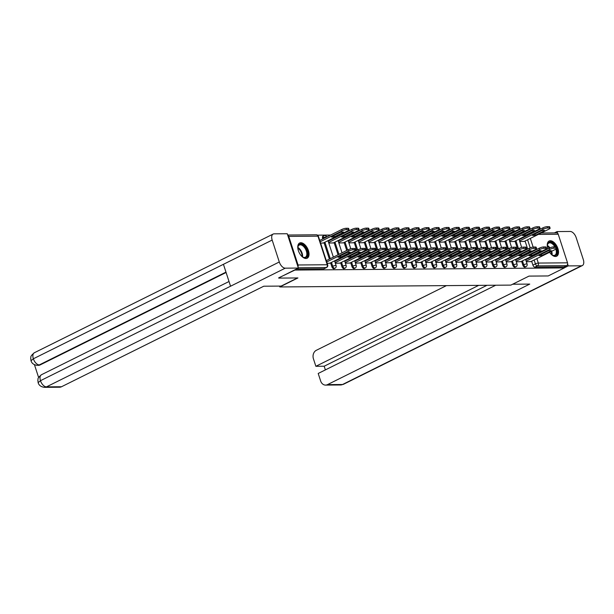 <?xml version="1.0" encoding="UTF-8"?>
<svg xmlns="http://www.w3.org/2000/svg" width="614" height="614" viewBox="0 0 614 614"><rect width="100%" height="100%" fill="white"/><g stroke="black" fill="none" stroke-linecap="round" stroke-linejoin="round"><path stroke-width="0.92" d="M521.578 261.311L522.844 265.21A2.172 1.197 63.6 0 0 524.793 267.22A2.172 1.197 63.6 0 0 525.1 267.144L525.998 266.699A2.172 1.197 -116.4 0 1 525.684 266.775A2.172 1.197 -116.4 0 1 523.742 264.764L522.476 260.866M511.531 261.387L512.797 265.286A2.172 1.197 63.6 0 0 514.739 267.297A2.172 1.197 63.6 0 0 515.054 267.228L515.944 266.783A2.172 1.197 -116.4 0 1 515.637 266.852A2.172 1.197 -116.4 0 1 513.688 264.841L512.421 260.942M501.477 261.464L502.743 265.371A2.172 1.197 63.6 0 0 504.685 267.374A2.172 1.197 63.6 0 0 505 267.305L505.89 266.86A2.172 1.197 -116.4 0 1 505.583 266.936A2.172 1.197 -116.4 0 1 503.634 264.926L502.367 261.027M491.423 261.549L492.689 265.448A2.172 1.197 63.6 0 0 494.638 267.458A2.172 1.197 63.6 0 0 494.945 267.389L495.843 266.944A2.172 1.197 -116.4 0 1 495.529 267.013A2.172 1.197 -116.4 0 1 493.587 265.002L492.321 261.103M481.368 261.625L482.642 265.532A2.172 1.197 63.6 0 0 484.584 267.535A2.172 1.197 63.6 0 0 484.899 267.466L485.789 267.021A2.172 1.197 -116.4 0 1 485.474 267.098A2.172 1.197 -116.4 0 1 483.533 265.087L482.266 261.188M471.322 261.71L472.588 265.609A2.172 1.197 63.6 0 0 474.53 267.62A2.172 1.197 63.6 0 0 474.845 267.55L475.735 267.105A2.172 1.197 -116.4 0 1 475.428 267.174A2.172 1.197 -116.4 0 1 473.478 265.164L472.212 261.265M461.267 261.787L462.534 265.693A2.172 1.197 63.6 0 0 464.483 267.696A2.172 1.197 63.6 0 0 464.79 267.627L465.688 267.182A2.172 1.197 -116.4 0 1 465.374 267.251A2.172 1.197 -116.4 0 1 463.432 265.248L462.158 261.341M451.213 261.871L452.48 265.77A2.172 1.197 63.6 0 0 454.429 267.781A2.172 1.197 63.6 0 0 454.736 267.704L455.634 267.267A2.172 1.197 -116.4 0 1 455.319 267.336A2.172 1.197 -116.4 0 1 453.378 265.325L452.111 261.426M441.167 261.948L442.433 265.854A2.172 1.197 63.6 0 0 444.375 267.857A2.172 1.197 63.6 0 0 444.689 267.788L445.58 267.343A2.172 1.197 -116.4 0 1 445.273 267.412A2.172 1.197 -116.4 0 1 443.323 265.409L442.057 261.503M431.112 262.032L432.379 265.931A2.172 1.197 63.6 0 0 434.321 267.942A2.172 1.197 63.6 0 0 434.635 267.865L435.533 267.428A2.172 1.197 -116.4 0 1 435.219 267.497A2.172 1.197 -116.4 0 1 433.269 265.486L432.003 261.587M421.058 262.109L422.325 266.008A2.172 1.197 63.6 0 0 424.274 268.019A2.172 1.197 63.6 0 0 424.581 267.95L425.479 267.504A2.172 1.197 -116.4 0 1 425.164 267.574A2.172 1.197 -116.4 0 1 423.223 265.57L421.956 261.664M411.004 262.193L412.278 266.092A2.172 1.197 63.6 0 0 414.22 268.103A2.172 1.197 63.6 0 0 414.534 268.026L415.425 267.581A2.172 1.197 -116.4 0 1 415.11 267.658A2.172 1.197 -116.4 0 1 413.168 265.647L411.902 261.748M400.957 262.27L402.224 266.169A2.172 1.197 63.6 0 0 404.166 268.18A2.172 1.197 63.6 0 0 404.48 268.111L405.37 267.666A2.172 1.197 -116.4 0 1 405.063 267.735A2.172 1.197 -116.4 0 1 403.114 265.732L401.848 261.825M390.903 262.355L392.169 266.253A2.172 1.197 63.6 0 0 394.119 268.264A2.172 1.197 63.6 0 0 394.426 268.188L395.324 267.742A2.172 1.197 -116.4 0 1 395.009 267.819A2.172 1.197 -116.4 0 1 393.067 265.808L391.801 261.909M380.849 262.431L382.123 266.33A2.172 1.197 63.6 0 0 384.065 268.341A2.172 1.197 63.6 0 0 384.379 268.272L385.27 267.827A2.172 1.197 -116.4 0 1 384.955 267.896A2.172 1.197 -116.4 0 1 383.013 265.885L381.747 261.986M370.802 262.516L372.069 266.415A2.172 1.197 63.6 0 0 374.01 268.425A2.172 1.197 63.6 0 0 374.325 268.349L375.215 267.904A2.172 1.197 -116.4 0 1 374.908 267.98A2.172 1.197 -116.4 0 1 372.959 265.969L371.693 262.071M360.748 262.592L362.014 266.491A2.172 1.197 63.6 0 0 363.956 268.502A2.172 1.197 63.6 0 0 364.271 268.433L365.169 267.988A2.172 1.197 -116.4 0 1 364.854 268.057A2.172 1.197 -116.4 0 1 362.912 266.046L361.638 262.147M350.694 262.677L351.96 266.576A2.172 1.197 63.6 0 0 353.91 268.587A2.172 1.197 63.6 0 0 354.217 268.51L355.115 268.065A2.172 1.197 -116.4 0 1 354.8 268.141A2.172 1.197 -116.4 0 1 352.858 266.131L351.592 262.232M340.647 262.754L341.914 266.653A2.172 1.197 63.6 0 0 343.855 268.663A2.172 1.197 63.6 0 0 344.17 268.594L345.06 268.149A2.172 1.197 -116.4 0 1 344.753 268.218A2.172 1.197 -116.4 0 1 342.804 266.207L341.537 262.308M330.593 262.838L331.859 266.737A2.172 1.197 63.6 0 0 333.801 268.748A2.172 1.197 63.6 0 0 334.116 268.671L335.006 268.226A2.172 1.197 -116.4 0 1 334.699 268.303A2.172 1.197 -116.4 0 1 332.75 266.292L331.483 262.393M300.837 242.737A8.481 4.682 63.6 0 0 299.617 243.014A8.481 4.682 63.6 0 0 298.749 251.679A8.481 4.682 63.6 0 0 305.956 258.486A8.481 4.682 63.6 0 0 307.169 258.21A8.481 4.682 63.6 0 0 308.044 249.537A8.481 4.682 63.6 0 0 300.837 242.737M549.614 252.285A8.481 4.682 63.6 0 0 555.447 256.491A8.481 4.682 63.6 0 0 556.668 256.215A8.481 4.682 63.6 0 0 557.535 247.542A8.481 4.682 63.6 0 0 550.328 240.742A8.481 4.682 63.6 0 0 549.116 241.018A8.481 4.682 63.6 0 0 547.911 248.808M521.562 233.527L520.365 233.543M511.508 233.612L510.311 233.619M501.454 233.688L500.256 233.704M491.407 233.773L490.202 233.781M481.353 233.85L480.156 233.857M471.299 233.934L470.101 233.942M461.252 234.011L460.047 234.018M451.198 234.095L450.001 234.103M441.144 234.172L439.946 234.18M431.097 234.256L429.892 234.264M421.043 234.333L419.846 234.341M410.989 234.418L409.791 234.425M400.934 234.494L399.737 234.502M390.888 234.571L389.683 234.586M380.833 234.655L379.636 234.663M370.779 234.732L369.582 234.748M360.733 234.817L359.528 234.824M350.678 234.893L349.481 234.909M340.624 234.978L339.427 234.985M330.57 235.055L317.53 235.162M541.218 233.005L556.591 232.883A2.172 1.75 89.5 0 1 558.233 234.249L567.52 262.823A2.172 1.75 89.5 0 1 566.553 265.655L564.036 266.906L534.848 267.136A2.172 1.197 -116.4 0 1 532.898 265.125L531.632 261.226M530.419 257.496L530.258 256.997M529.045 253.267L528.884 252.761M527.672 249.031L525.07 241.033M523.857 237.303L523.696 236.797M278.725 278.104L297.928 277.95L279.815 286.953L510.879 285.103L528.992 276.1L548.195 275.947L564.358 267.911L294.889 270.068L278.649 277.873M564.036 266.906L564.358 267.911M297.974 266.806A2.172 1.75 -90.5 0 0 298.051 264.979L288.764 236.405A2.172 1.75 -90.5 0 0 287.69 235.147M327.178 263.329L329.871 263.191M320.615 243.136L323.309 242.998M335.351 263.268L339.918 263.114M328.789 243.067L333.356 242.921M345.398 263.183L349.972 263.03M338.836 242.99L343.41 242.837M355.452 263.107L360.027 262.953M348.89 242.906L353.464 242.76M365.507 263.022L370.073 262.869M358.944 242.829L363.511 242.676M375.553 262.945L380.127 262.792M368.991 242.745L373.565 242.599M385.607 262.861L390.182 262.708M379.045 242.668L383.62 242.515M395.662 262.784L400.236 262.631M389.099 242.584L393.674 242.438M405.716 262.7L410.282 262.554M399.154 242.507L403.72 242.353M415.762 262.623L420.337 262.47M409.2 242.423L413.775 242.277M425.817 262.539L430.391 262.393M419.255 242.346L423.829 242.192M435.871 262.462L440.438 262.308M429.309 242.269L433.875 242.116M445.917 262.378L450.492 262.232M439.355 242.185L443.93 242.031M455.972 262.301L460.546 262.147M449.41 242.108L453.984 241.954M466.026 262.216L470.6 262.071M459.464 242.023L464.038 241.87M476.08 262.14L480.647 261.986M469.518 241.947L474.085 241.793M486.127 262.055L490.701 261.909M479.565 241.862L484.139 241.709M496.181 261.978L500.755 261.825M489.619 241.786L494.193 241.632M506.235 261.902L510.802 261.748M499.673 241.701L504.24 241.548M516.282 261.817L520.856 261.664M509.72 241.624L514.294 241.471M520.365 257.581L520.204 257.074M518.991 253.344L518.83 252.845M517.617 249.115L515.016 241.11M513.803 237.388L513.642 236.881M510.318 257.657L510.15 257.159M508.945 253.428L508.776 252.922M507.563 249.192L504.969 241.195M503.756 237.464L503.587 236.958M500.264 257.742L500.103 257.235M498.89 253.505L498.721 253.006M497.517 249.276L494.915 241.271M493.702 237.541L493.541 237.042M490.21 257.819L490.049 257.312M488.836 253.59L488.675 253.083M487.462 249.353L484.86 241.356M483.648 237.626L483.487 237.119M480.163 257.903L479.994 257.396M478.782 253.666L478.621 253.16M477.408 249.438L474.806 241.432M473.601 237.702L473.432 237.204M470.109 257.98L469.948 257.473M468.735 253.751L468.566 253.244M467.361 249.514L464.76 241.517M463.547 237.787L463.386 237.28M460.055 258.064L459.894 257.558M458.681 253.828L458.52 253.321M457.307 249.599L454.705 241.594M453.493 237.864L453.332 237.365M450.008 258.141L449.839 257.634M448.627 253.912L448.466 253.405M447.253 249.675L444.651 241.67M443.446 237.948L443.277 237.441M439.954 258.225L439.785 257.719M438.58 253.989L438.411 253.482M437.199 249.76L434.605 241.755M433.392 238.025L433.223 237.526M429.9 258.302L429.739 257.796M428.526 254.073L428.365 253.567M427.152 249.837L424.55 241.832M423.338 238.109L423.176 237.603M419.846 258.387L419.684 257.88M418.472 254.15L418.311 253.643M417.098 249.921L414.496 241.916M413.283 238.186L413.122 237.679M409.799 258.463L409.63 257.957M408.425 254.234L408.256 253.728M407.044 249.998L404.449 241.993M403.237 238.27L403.068 237.764M399.745 258.548L399.584 258.041M398.371 254.311L398.202 253.805M396.997 250.082L394.395 242.077M393.183 238.347L393.021 237.841M389.69 258.624L389.529 258.118M388.317 254.396L388.155 253.889M386.943 250.159L384.341 242.154M383.128 238.432L382.967 237.925M379.644 258.701L379.475 258.202M378.262 254.472L378.101 253.966M376.889 250.243L374.287 242.238M373.082 238.508L372.913 238.002M369.59 258.786L369.421 258.279M368.216 254.557L368.047 254.05M366.842 250.32L364.24 242.315M363.027 238.593L362.866 238.086M359.535 258.862L359.374 258.364M358.162 254.633L358 254.127M356.788 250.405L354.186 242.4M352.973 238.669L352.812 238.163M349.481 258.947L349.32 258.44M348.107 254.71L347.946 254.211M346.733 250.481L344.132 242.476M342.919 238.754L342.758 238.247M339.435 259.024L339.266 258.525M338.061 254.795L334.085 242.561M332.872 238.831L332.704 238.324M329.38 259.108L324.031 242.637M322.818 238.915L322.573 238.155L323.471 237.71A2.172 1.197 -116.4 0 1 323.785 235.753L322.895 236.198A2.172 1.197 63.6 0 0 322.573 238.155M279.531 286.086L279.815 286.953M526.336 261.741L530.91 261.587M519.774 241.54L524.348 241.394M296.409 269.039L323.755 268.825A2.172 1.197 63.6 0 0 324.062 268.755L326.579 267.504A2.172 1.197 -116.4 0 1 326.272 267.574L298.297 267.796M326.303 260.635L348.291 249.706A3.262 0.706 -18 0 1 352.666 248.478L354.531 248.463A3.262 0.706 -18 0 1 355.199 248.67L355.621 249.982A3.262 0.706 162 0 0 354.961 249.775L353.088 249.791A3.262 0.706 162 0 0 348.721 251.019L348.291 249.706M340.885 257.059L350.295 252.377A6.8 1.474 -18 0 0 347.263 252.408L337.853 257.082A6.8 1.474 -18 0 0 340.885 257.059L340.471 255.785M329.634 263.314L354.455 250.972A3.262 0.706 162 0 0 355.621 249.982M326.732 261.948L348.721 251.019M334.323 236.858L343.733 232.184A6.8 1.474 162 0 0 340.701 232.207L331.291 236.889A6.8 1.474 162 0 0 334.323 236.858L333.909 235.584M323.071 243.113L347.892 230.78A3.262 0.706 162 0 0 349.059 229.782A3.262 0.706 162 0 0 348.399 229.582L346.526 229.598A3.262 0.706 162 0 0 342.159 230.826L320.17 241.755M319.74 240.442L341.729 229.513A3.262 0.706 -18 0 1 346.104 228.285L347.969 228.27A3.262 0.706 -18 0 1 348.637 228.469L349.059 229.782M334.73 261.364L358.346 249.629A3.262 0.706 -18 0 1 362.713 248.401L364.586 248.386A3.262 0.706 -18 0 1 365.246 248.586L365.675 249.898A3.262 0.706 162 0 0 365.008 249.698L363.143 249.714A3.262 0.706 162 0 0 358.768 250.942L358.346 249.629M350.932 256.974L360.341 252.3A6.8 1.474 -18 0 0 357.317 252.323L347.908 257.005A6.8 1.474 -18 0 0 350.932 256.974L350.517 255.7M339.688 263.229L364.509 250.896A3.262 0.706 162 0 0 365.675 249.898M335.16 262.677L358.768 250.942M344.784 261.28L368.4 249.545A3.262 0.706 -18 0 1 372.767 248.317L374.632 248.302A3.262 0.706 -18 0 1 375.3 248.509L375.73 249.821A3.262 0.706 162 0 0 375.062 249.614L373.197 249.629A3.262 0.706 162 0 0 368.822 250.857L368.4 249.545M360.986 256.898L370.395 252.224A6.8 1.474 -18 0 0 367.364 252.247L357.954 256.921A6.8 1.474 -18 0 0 360.986 256.898L360.572 255.624M349.734 263.153L374.555 250.811A3.262 0.706 162 0 0 375.73 249.821M345.206 262.592L368.822 250.857M297.506 277.95L281.158 286.078L263.767 286.216L61.5 386.751A6.524 5.257 89.5 0 1 59.581 387.219L44.538 387.342A6.524 5.257 89.5 0 0 46.449 386.874L61.5 386.751M272.171 240.074L223.435 264.304L230.549 286.216L279.293 261.986L272.171 240.074A6.685 3.692 63.6 0 1 273.161 234.057A6.685 3.692 63.6 0 1 274.12 233.834L287.229 233.727L298.381 268.057L278.679 277.95M279.293 261.986A6.685 3.692 63.6 0 0 285.272 268.164L298.381 268.057M34.461 364.716L38.613 377.487M226.098 272.493L40.186 364.9A6.524 5.257 89.5 0 1 38.268 365.368L40.186 364.9M230.549 286.216L40.47 380.695L38.129 382.675L37.838 380.143C38.459 379.153 36.495 378.869 41.476 374.724A6.685 3.692 63.6 0 0 40.47 380.695A6.685 3.692 63.6 0 0 46.449 386.874L285.272 268.164M225.975 272.125L39.311 364.908A6.685 3.692 63.6 0 1 33.348 358.783L31.007 360.748L30.7 358.162C31.329 357.164 29.38 356.88 34.338 352.758A6.685 3.692 63.6 0 0 33.348 358.783L223.435 264.304M512.652 284.221L529.752 284.09L327.485 384.625L342.535 384.502L581.358 265.801L568.242 265.9L564.335 267.842M446.447 285.617L316.333 350.295A6.524 5.257 -90.5 0 0 313.424 358.776L315.872 366.297L478.697 285.364M581.358 265.801A6.685 3.692 63.6 0 0 582.318 265.578A6.685 3.692 63.6 0 0 583.3 259.553L576.178 237.641A6.685 3.692 63.6 0 0 570.199 231.463L557.09 231.57L557.65 233.312M567.62 263.997L568.242 265.9M495.728 285.226L318.198 373.466L320.646 380.987A6.524 5.257 -90.5 0 0 325.573 385.093A6.524 5.257 -90.5 0 0 327.485 384.625M487.009 285.295L324.184 366.228L325.374 369.897M324.184 366.228L315.872 366.297M557.09 231.57L554.419 232.898M297.936 248.954A7.337 4.052 -116.4 0 1 297.897 247.196A7.337 4.052 -116.4 0 1 301.881 244.395A7.337 4.052 -116.4 0 1 307.092 250.896A7.337 4.052 -116.4 0 1 302.794 257.059A7.337 4.052 -116.4 0 1 301.42 255.969M297.874 247.465A6.8 3.745 -116.4 0 1 302.134 253.206A6.8 3.745 -116.4 0 1 302.572 256.913A6.8 3.745 63.6 0 0 305.365 257.22A6.8 3.745 63.6 0 0 306.363 251.103A6.8 3.745 63.6 0 0 299.31 245.047A6.8 3.745 63.6 0 0 297.874 247.442M306.647 258.402A8.427 4.651 63.6 0 0 307.737 250.896A8.427 4.651 63.6 0 0 299.148 243.313M547.427 246.958A7.337 4.052 -116.4 0 1 547.389 245.201A7.337 4.052 -116.4 0 1 550.658 242.185A7.337 4.052 -116.4 0 1 555.724 246.859M556.522 248.701A7.337 4.052 -116.4 0 1 556.591 248.9A7.337 4.052 -116.4 0 1 552.293 255.063A7.337 4.052 -116.4 0 1 550.919 253.973M554.864 246.866A6.8 3.745 63.6 0 0 548.809 243.052A6.8 3.745 63.6 0 0 547.373 245.446M556.138 256.406A8.427 4.651 63.6 0 0 557.236 248.9A8.427 4.651 63.6 0 0 548.64 241.317M552.086 254.925A6.8 3.745 63.6 0 0 554.856 255.224A6.8 3.745 63.6 0 0 555.877 249.161M344.37 236.781L353.779 232.107A6.8 1.474 162 0 0 350.755 232.13L341.346 236.804A6.8 1.474 162 0 0 344.37 236.781L343.955 235.507M333.126 243.037L357.947 230.695A3.262 0.706 162 0 0 359.113 229.705A3.262 0.706 162 0 0 358.446 229.498L356.58 229.513A3.262 0.706 162 0 0 352.206 230.741L328.597 242.484M328.168 241.172L351.784 229.429A3.262 0.706 -18 0 1 356.151 228.201L358.023 228.185A3.262 0.706 -18 0 1 358.691 228.393L359.113 229.705M354.424 236.705L363.833 232.023A6.8 1.474 162 0 0 360.802 232.046L351.4 236.728A6.8 1.474 162 0 0 354.424 236.705L354.009 235.423M343.172 242.952L367.993 230.618A3.262 0.706 162 0 0 369.167 229.621A3.262 0.706 162 0 0 368.5 229.421L366.635 229.436A3.262 0.706 162 0 0 362.26 230.664L338.644 242.4M338.222 241.087L361.838 229.352A3.262 0.706 -18 0 1 366.205 228.124L368.07 228.109A3.262 0.706 -18 0 1 368.738 228.308L369.167 229.621M354.838 261.203L378.447 249.468A3.262 0.706 -18 0 1 382.821 248.24L384.686 248.225A3.262 0.706 -18 0 1 385.354 248.424L385.776 249.737A3.262 0.706 162 0 0 385.116 249.537L383.243 249.553A3.262 0.706 162 0 0 378.876 250.781L378.447 249.468M371.04 256.813L380.45 252.139A6.8 1.474 -18 0 0 377.418 252.162L368.009 256.844A6.8 1.474 -18 0 0 371.04 256.813L370.626 255.539M359.789 263.068L384.61 250.735A3.262 0.706 162 0 0 385.776 249.737M355.26 262.516L378.876 250.781M364.885 261.119L388.501 249.384A3.262 0.706 -18 0 1 392.868 248.156L394.741 248.14A3.262 0.706 -18 0 1 395.408 248.348L395.83 249.66A3.262 0.706 162 0 0 395.163 249.453L393.298 249.468A3.262 0.706 162 0 0 388.931 250.696L388.501 249.384M381.087 256.736L390.496 252.062A6.8 1.474 -18 0 0 387.472 252.085L378.063 256.759A6.8 1.474 -18 0 0 381.087 256.736L380.68 255.462M369.843 262.992L394.664 250.65A3.262 0.706 162 0 0 395.83 249.66M365.315 262.439L388.931 250.696M374.939 261.042L398.555 249.307A3.262 0.706 -18 0 1 402.922 248.079L404.795 248.064A3.262 0.706 -18 0 1 405.455 248.263L405.885 249.576A3.262 0.706 162 0 0 405.217 249.376L403.352 249.391A3.262 0.706 162 0 0 398.977 250.619L398.555 249.307M391.141 256.652L400.551 251.978A6.8 1.474 -18 0 0 397.527 252.001L388.117 256.683A6.8 1.474 -18 0 0 391.141 256.652L390.727 255.378M379.897 262.907L404.71 250.573A3.262 0.706 162 0 0 405.885 249.576M375.369 262.355L398.977 250.619M364.478 236.62L373.888 231.946A6.8 1.474 162 0 0 370.856 231.969L361.446 236.643A6.8 1.474 162 0 0 364.478 236.62L364.064 235.346M353.227 242.875L378.047 230.534A3.262 0.706 162 0 0 379.222 229.544A3.262 0.706 162 0 0 378.554 229.344L376.681 229.352A3.262 0.706 162 0 0 372.314 230.58L348.698 242.323M348.276 241.01L371.884 229.268A3.262 0.706 -18 0 1 376.259 228.04L378.124 228.032A3.262 0.706 -18 0 1 378.792 228.231L379.222 229.544M374.532 236.543L383.934 231.862A6.8 1.474 162 0 0 380.91 231.885L371.501 236.567A6.8 1.474 162 0 0 374.532 236.543L374.118 235.262M363.281 242.791L388.102 230.457A3.262 0.706 162 0 0 389.268 229.467A3.262 0.706 162 0 0 388.601 229.26L386.736 229.275A3.262 0.706 162 0 0 382.368 230.503L358.753 242.238M358.323 240.926L381.939 229.191A3.262 0.706 -18 0 1 386.306 227.963L388.178 227.947A3.262 0.706 -18 0 1 388.846 228.155L389.268 229.467M384.579 236.459L393.988 231.785A6.8 1.474 162 0 0 390.964 231.808L381.555 236.482A6.8 1.474 162 0 0 384.579 236.459L384.164 235.185M373.335 242.714L398.148 230.373A3.262 0.706 162 0 0 399.323 229.383A3.262 0.706 162 0 0 398.655 229.183L396.79 229.199A3.262 0.706 162 0 0 392.415 230.419L368.807 242.162M368.377 240.849L391.993 229.106A3.262 0.706 -18 0 1 396.36 227.886L398.233 227.871A3.262 0.706 -18 0 1 398.893 228.07L399.323 229.383M384.993 260.965L408.602 249.223A3.262 0.706 -18 0 1 412.976 247.995L414.841 247.979A3.262 0.706 -18 0 1 415.509 248.186L415.939 249.499A3.262 0.706 162 0 0 415.271 249.292L413.399 249.307A3.262 0.706 162 0 0 409.031 250.535L408.602 249.223M401.195 256.575L410.605 251.901A6.8 1.474 -18 0 0 407.573 251.924L398.164 256.598A6.8 1.474 -18 0 0 401.195 256.575L400.781 255.301M389.944 262.83L414.765 250.489A3.262 0.706 162 0 0 415.939 249.499M385.415 262.278L409.031 250.535M394.633 236.382L404.043 231.701A6.8 1.474 162 0 0 401.011 231.724L391.602 236.405A6.8 1.474 162 0 0 394.633 236.382L394.219 235.101M383.382 242.63L408.203 230.296A3.262 0.706 162 0 0 409.377 229.306A3.262 0.706 162 0 0 408.709 229.099L406.836 229.114A3.262 0.706 162 0 0 402.469 230.342L378.853 242.077M378.431 240.765L402.04 229.03A3.262 0.706 -18 0 1 406.414 227.802L408.279 227.786A3.262 0.706 -18 0 1 408.947 227.994L409.377 229.306M395.04 260.881L418.656 249.146A3.262 0.706 -18 0 1 423.023 247.918L424.896 247.902A3.262 0.706 -18 0 1 425.563 248.102L425.986 249.414A3.262 0.706 162 0 0 425.325 249.215L423.453 249.23A3.262 0.706 162 0 0 419.086 250.458L418.656 249.146M411.25 256.498L420.659 251.817A6.8 1.474 -18 0 0 417.627 251.84L408.218 256.522A6.8 1.474 -18 0 0 411.25 256.498L410.835 255.217M399.998 262.746L424.819 250.412A3.262 0.706 162 0 0 425.986 249.414M395.47 262.193L419.086 250.458M404.687 236.298L414.097 231.624A6.8 1.474 162 0 0 411.065 231.647L401.656 236.321A6.8 1.474 162 0 0 404.687 236.298L404.273 235.024M393.436 242.553L418.257 230.212A3.262 0.706 162 0 0 419.423 229.222A3.262 0.706 162 0 0 418.763 229.022L416.891 229.037A3.262 0.706 162 0 0 412.524 230.258L388.908 242M388.478 240.688L412.094 228.945A3.262 0.706 -18 0 1 416.469 227.725L418.334 227.71A3.262 0.706 -18 0 1 419.001 227.909L419.423 229.222M405.094 260.804L428.71 249.061A3.262 0.706 -18 0 1 433.077 247.833L434.95 247.818A3.262 0.706 -18 0 1 435.61 248.025L436.04 249.338A3.262 0.706 162 0 0 435.372 249.138L433.507 249.146A3.262 0.706 162 0 0 429.132 250.374L428.71 249.061M421.296 256.414L430.706 251.74A6.8 1.474 -18 0 0 427.682 251.763L418.272 256.437A6.8 1.474 -18 0 0 421.296 256.414L420.882 255.14M410.052 262.669L434.873 250.328A3.262 0.706 162 0 0 436.04 249.338M405.524 262.117L429.132 250.374M414.734 236.221L424.144 231.539A6.8 1.474 162 0 0 421.12 231.57L411.71 236.244A6.8 1.474 162 0 0 414.734 236.221L414.32 234.947M403.49 242.469L428.311 230.135A3.262 0.706 162 0 0 429.478 229.145A3.262 0.706 162 0 0 428.81 228.938L426.945 228.953A3.262 0.706 162 0 0 422.57 230.181L398.962 241.916M398.532 240.604L422.148 228.868A3.262 0.706 -18 0 1 426.515 227.641L428.388 227.625A3.262 0.706 -18 0 1 429.048 227.832L429.478 229.145M415.148 260.72L438.764 248.985A3.262 0.706 -18 0 1 443.131 247.757L444.996 247.741A3.262 0.706 -18 0 1 445.664 247.941L446.094 249.261A3.262 0.706 162 0 0 445.426 249.054L443.554 249.069A3.262 0.706 162 0 0 439.187 250.297L438.764 248.985M431.35 256.337L440.76 251.656A6.8 1.474 -18 0 0 437.728 251.679L428.319 256.36A6.8 1.474 -18 0 0 431.35 256.337L430.936 255.056M420.099 262.585L444.92 250.251A3.262 0.706 162 0 0 446.094 249.261M415.571 262.032L439.187 250.297M424.788 236.137L434.198 231.463A6.8 1.474 162 0 0 431.166 231.486L421.757 236.16A6.8 1.474 162 0 0 424.788 236.137L424.374 234.863M413.537 242.392L438.358 230.058A3.262 0.706 162 0 0 439.532 229.06A3.262 0.706 162 0 0 438.864 228.861L436.999 228.876A3.262 0.706 162 0 0 432.624 230.096L409.008 241.839M408.586 240.527L432.202 228.784A3.262 0.706 -18 0 1 436.569 227.564L438.434 227.548A3.262 0.706 -18 0 1 439.102 227.748L439.532 229.06M425.195 260.643L448.811 248.9A3.262 0.706 -18 0 1 453.186 247.672L455.051 247.665A3.262 0.706 -18 0 1 455.718 247.864L456.141 249.177A3.262 0.706 162 0 0 455.481 248.977L453.608 248.992A3.262 0.706 162 0 0 449.241 250.213L448.811 248.9M441.405 256.253L450.814 251.579A6.8 1.474 -18 0 0 447.783 251.602L438.373 256.276A6.8 1.474 -18 0 0 441.405 256.253L440.99 254.979M430.153 262.508L454.974 250.167A3.262 0.706 162 0 0 456.141 249.177M425.625 261.955L449.241 250.213M434.842 236.06L444.252 231.378A6.8 1.474 162 0 0 441.22 231.409L431.811 236.083A6.8 1.474 162 0 0 434.842 236.06L434.428 234.786M423.591 242.307L448.412 229.974A3.262 0.706 162 0 0 449.578 228.984A3.262 0.706 162 0 0 448.918 228.776L447.046 228.792A3.262 0.706 162 0 0 442.679 230.02L419.063 241.755M418.641 240.442L442.249 228.707A3.262 0.706 -18 0 1 446.624 227.479L448.489 227.464A3.262 0.706 -18 0 1 449.156 227.671L449.578 228.984M435.249 260.559L458.865 248.823A3.262 0.706 -18 0 1 463.232 247.596L465.105 247.58A3.262 0.706 -18 0 1 465.773 247.787L466.195 249.1A3.262 0.706 162 0 0 465.527 248.893L463.662 248.908A3.262 0.706 162 0 0 459.295 250.136L458.865 248.823M451.451 256.176L460.861 251.494A6.8 1.474 -18 0 0 457.837 251.517L448.427 256.199A6.8 1.474 -18 0 0 451.451 256.176L451.037 254.894M440.207 262.424L465.028 250.09A3.262 0.706 162 0 0 466.195 249.1M435.679 261.871L459.295 250.136M444.889 235.976L454.299 231.301A6.8 1.474 162 0 0 451.275 231.324L441.865 235.999A6.8 1.474 162 0 0 444.889 235.976L444.475 234.702M433.645 242.231L458.466 229.897A3.262 0.706 162 0 0 459.633 228.899A3.262 0.706 162 0 0 458.965 228.7L457.1 228.715A3.262 0.706 162 0 0 452.733 229.943L429.117 241.678M428.687 240.366L452.303 228.631A3.262 0.706 -18 0 1 456.67 227.403L458.543 227.387A3.262 0.706 -18 0 1 459.211 227.587L459.633 228.899M445.303 260.482L468.919 248.739A3.262 0.706 -18 0 1 473.287 247.519L475.152 247.503A3.262 0.706 -18 0 1 475.819 247.703L476.249 249.015A3.262 0.706 162 0 0 475.581 248.816L473.716 248.831A3.262 0.706 162 0 0 469.342 250.052L468.919 248.739M461.505 256.092L470.915 251.418A6.8 1.474 -18 0 0 467.883 251.441L458.481 256.115A6.8 1.474 -18 0 0 461.505 256.092L461.091 254.818M450.262 262.347L475.075 250.005A3.262 0.706 162 0 0 476.249 249.015M445.726 261.794L469.342 250.052M454.943 235.899L464.353 231.217A6.8 1.474 162 0 0 461.321 231.248L451.919 235.922A6.8 1.474 162 0 0 454.943 235.899L454.529 234.625M443.699 242.154L468.513 229.813A3.262 0.706 162 0 0 469.687 228.822A3.262 0.706 162 0 0 469.019 228.615L467.154 228.631A3.262 0.706 162 0 0 462.779 229.859L439.171 241.594M438.741 240.281L462.357 228.546A3.262 0.706 -18 0 1 466.724 227.318L468.597 227.303A3.262 0.706 -18 0 1 469.257 227.51L469.687 228.822M455.358 260.397L478.966 248.662A3.262 0.706 -18 0 1 483.341 247.434L485.206 247.419A3.262 0.706 -18 0 1 485.874 247.626L486.303 248.939A3.262 0.706 162 0 0 485.636 248.731L483.763 248.747A3.262 0.706 162 0 0 479.396 249.975L478.966 248.662M471.56 256.015L480.969 251.333A6.8 1.474 -18 0 0 477.938 251.356L468.528 256.038A6.8 1.474 -18 0 0 471.56 256.015L471.145 254.741M460.308 262.262L485.129 249.929A3.262 0.706 162 0 0 486.303 248.939M455.78 261.71L479.396 249.975M464.998 235.814L474.407 231.14A6.8 1.474 162 0 0 471.375 231.163L461.966 235.837A6.8 1.474 162 0 0 464.998 235.814L464.583 234.54M453.746 242.069L478.567 229.736A3.262 0.706 162 0 0 479.741 228.738A3.262 0.706 162 0 0 479.074 228.538L477.201 228.554A3.262 0.706 162 0 0 472.834 229.782L449.218 241.517M448.796 240.204L472.404 228.469A3.262 0.706 -18 0 1 476.779 227.241L478.644 227.226A3.262 0.706 -18 0 1 479.311 227.426L479.741 228.738M465.404 260.321L489.02 248.578A3.262 0.706 -18 0 1 493.387 247.358L495.26 247.342A3.262 0.706 -18 0 1 495.928 247.542L496.35 248.854A3.262 0.706 162 0 0 495.682 248.655L493.817 248.67A3.262 0.706 162 0 0 489.45 249.89L489.02 248.578M481.614 255.931L491.016 251.256A6.8 1.474 -18 0 0 487.992 251.279L478.582 255.954A6.8 1.474 -18 0 0 481.614 255.931L481.199 254.656M470.362 262.186L495.183 249.844A3.262 0.706 162 0 0 496.35 248.854M465.834 261.633L489.45 249.89M475.052 235.738L484.454 231.064A6.8 1.474 162 0 0 481.43 231.087L472.02 235.761A6.8 1.474 162 0 0 475.052 235.738L474.637 234.464M463.8 241.993L488.621 229.651A3.262 0.706 162 0 0 489.788 228.661A3.262 0.706 162 0 0 489.128 228.454L487.255 228.469A3.262 0.706 162 0 0 482.888 229.697L459.272 241.432M458.842 240.12L482.458 228.385A3.262 0.706 -18 0 1 486.825 227.157L488.698 227.142A3.262 0.706 -18 0 1 489.366 227.349L489.788 228.661M475.459 260.236L499.075 248.501A3.262 0.706 -18 0 1 503.442 247.273L505.314 247.258A3.262 0.706 -18 0 1 505.974 247.465L506.404 248.777A3.262 0.706 162 0 0 505.736 248.57L503.871 248.586A3.262 0.706 162 0 0 499.497 249.814L499.075 248.501M491.661 255.854L501.07 251.172A6.8 1.474 -18 0 0 498.046 251.203L488.637 255.877A6.8 1.474 -18 0 0 491.661 255.854L491.246 254.58M480.417 262.101L505.238 249.768A3.262 0.706 162 0 0 506.404 248.777M475.888 261.549L499.497 249.814M485.098 235.653L494.508 230.979A6.8 1.474 162 0 0 491.484 231.002L482.074 235.684A6.8 1.474 162 0 0 485.098 235.653L484.684 234.379M473.854 241.908L498.675 229.575A3.262 0.706 162 0 0 499.842 228.577A3.262 0.706 162 0 0 499.174 228.377L497.309 228.393A3.262 0.706 162 0 0 492.935 229.621L469.326 241.356M468.896 240.043L492.512 228.308A3.262 0.706 -18 0 1 496.879 227.08L498.752 227.065A3.262 0.706 -18 0 1 499.412 227.264L499.842 228.577M485.513 260.159L509.121 248.417A3.262 0.706 -18 0 1 513.496 247.196L515.361 247.181A3.262 0.706 -18 0 1 516.029 247.381L516.458 248.693A3.262 0.706 162 0 0 515.791 248.493L513.918 248.509A3.262 0.706 162 0 0 509.551 249.737L509.121 248.417M501.715 255.769L511.124 251.095A6.8 1.474 -18 0 0 508.093 251.118L498.683 255.792A6.8 1.474 -18 0 0 501.715 255.769L501.3 254.495M490.463 262.024L515.284 249.691A3.262 0.706 162 0 0 516.458 248.693M485.935 261.472L509.551 249.737M495.153 235.576L504.562 230.902A6.8 1.474 162 0 0 501.531 230.925L492.121 235.599A6.8 1.474 162 0 0 495.153 235.576L494.738 234.302M483.901 241.832L508.722 229.49A3.262 0.706 162 0 0 509.896 228.5A3.262 0.706 162 0 0 509.229 228.293L507.356 228.308A3.262 0.706 162 0 0 502.989 229.536L479.373 241.271M478.951 239.959L502.559 228.224A3.262 0.706 -18 0 1 506.934 226.996L508.799 226.98A3.262 0.706 -18 0 1 509.466 227.188L509.896 228.5M495.559 260.075L519.175 248.34A3.262 0.706 -18 0 1 523.55 247.112L525.415 247.097A3.262 0.706 -18 0 1 526.083 247.304L526.505 248.616A3.262 0.706 162 0 0 525.845 248.409L523.972 248.424A3.262 0.706 162 0 0 519.605 249.652L519.175 248.34M511.769 255.693L521.179 251.011A6.8 1.474 -18 0 0 518.147 251.042L508.737 255.716A6.8 1.474 -18 0 0 511.769 255.693L511.355 254.419M500.517 261.948L525.338 249.606A3.262 0.706 162 0 0 526.505 248.616M495.989 261.387L519.605 249.652M505.207 235.492L514.616 230.818A6.8 1.474 162 0 0 511.585 230.841L502.175 235.523A6.8 1.474 162 0 0 505.207 235.492L504.792 234.218M493.955 241.747L518.776 229.413A3.262 0.706 162 0 0 519.943 228.416A3.262 0.706 162 0 0 519.283 228.216L517.41 228.231A3.262 0.706 162 0 0 513.043 229.459L489.427 241.195M488.997 239.882L512.613 228.147A3.262 0.706 -18 0 1 516.988 226.919L518.853 226.904A3.262 0.706 -18 0 1 519.521 227.103L519.943 228.416M505.614 259.998L529.23 248.263A3.262 0.706 -18 0 1 533.597 247.035L535.469 247.02A3.262 0.706 -18 0 1 536.137 247.219L536.559 248.532A3.262 0.706 162 0 0 535.892 248.332L534.026 248.348A3.262 0.706 162 0 0 529.652 249.576L529.23 248.263M521.816 255.608L531.225 250.934A6.8 1.474 -18 0 0 528.201 250.957L518.792 255.631A6.8 1.474 -18 0 0 521.816 255.608L521.401 254.334M510.572 261.863L535.393 249.53A3.262 0.706 162 0 0 536.559 248.532M506.043 261.311L529.652 249.576M515.253 235.415L524.663 230.741A6.8 1.474 162 0 0 521.639 230.764L512.229 235.438A6.8 1.474 162 0 0 515.253 235.415L514.839 234.141M504.01 241.67L528.831 229.329A3.262 0.706 162 0 0 529.997 228.339A3.262 0.706 162 0 0 529.329 228.132L527.464 228.147A3.262 0.706 162 0 0 523.09 229.375L499.481 241.118M499.052 239.805L522.668 228.063A3.262 0.706 -18 0 1 527.035 226.835L528.907 226.819A3.262 0.706 -18 0 1 529.575 227.026L529.997 228.339M515.668 259.914L539.284 248.179A3.262 0.706 -18 0 1 543.651 246.951L545.516 246.935A3.262 0.706 -18 0 1 546.184 247.143L546.614 248.455A3.262 0.706 162 0 0 545.946 248.248L544.081 248.263A3.262 0.706 162 0 0 539.706 249.491L539.284 248.179M531.87 255.531L541.279 250.85A6.8 1.474 -18 0 0 538.248 250.88L528.846 255.554A6.8 1.474 -18 0 0 531.87 255.531L531.455 254.257M520.618 261.787L545.439 249.445A3.262 0.706 162 0 0 546.614 248.455M516.09 261.226L539.706 249.491M525.308 235.331L534.717 230.657A6.8 1.474 162 0 0 531.686 230.68L522.284 235.362A6.8 1.474 162 0 0 525.308 235.331L524.893 234.057M514.056 241.586L538.877 229.252A3.262 0.706 162 0 0 540.051 228.254A3.262 0.706 162 0 0 539.384 228.055L537.519 228.07A3.262 0.706 162 0 0 533.144 229.298L509.528 241.033M509.106 239.721L532.722 227.986A3.262 0.706 -18 0 1 537.089 226.758L538.954 226.743A3.262 0.706 -18 0 1 539.622 226.942L540.051 228.254M525.722 259.837L549.33 248.102A3.262 0.706 -18 0 1 553.705 246.874L555.57 246.859A3.262 0.706 -18 0 1 556.238 247.058L556.66 248.371A3.262 0.706 162 0 0 556 248.171L554.127 248.186A3.262 0.706 162 0 0 549.76 249.414L549.33 248.102M541.924 255.447L551.334 250.773A6.8 1.474 -18 0 0 548.302 250.796L538.892 255.478A6.8 1.474 -18 0 0 541.924 255.447L541.51 254.173M530.673 261.702L555.493 249.368A3.262 0.706 162 0 0 556.66 248.371M526.144 261.15L549.76 249.414M535.362 235.254L544.771 230.58A6.8 1.474 162 0 0 541.74 230.603L532.33 235.277A6.8 1.474 162 0 0 535.362 235.254L534.947 233.98M524.11 241.509L548.931 229.168A3.262 0.706 162 0 0 550.106 228.178A3.262 0.706 162 0 0 549.438 227.978L547.565 227.986A3.262 0.706 162 0 0 543.198 229.214L519.582 240.957M519.16 239.644L542.768 227.901A3.262 0.706 -18 0 1 547.143 226.673L549.008 226.658A3.262 0.706 -18 0 1 549.676 226.865L550.106 228.178M522.844 265.21L523.742 264.764A2.172 0.468 -18 0 1 526.651 263.943A2.172 0.468 162 0 1 527.096 264.081L525.553 259.331M512.797 265.286L513.688 264.841A2.172 0.468 -18 0 1 516.604 264.028A2.172 0.468 162 0 1 517.049 264.158L515.499 259.415M502.743 265.371L503.634 264.926A2.172 0.468 -18 0 1 506.55 264.104A2.172 0.468 162 0 1 506.995 264.243L505.452 259.492M492.689 265.448L493.587 265.002A2.172 0.468 -18 0 1 496.496 264.189A2.172 0.468 162 0 1 496.941 264.319L495.398 259.576M482.642 265.532L483.533 265.087A2.172 0.468 -18 0 1 486.449 264.266A2.172 0.468 162 0 1 486.887 264.404L485.344 259.653M472.588 265.609L473.478 265.164A2.172 0.468 -18 0 1 476.395 264.35A2.172 0.468 162 0 1 476.84 264.481L475.297 259.73M462.534 265.693L463.432 265.248A2.172 0.468 -18 0 1 466.341 264.427A2.172 0.468 162 0 1 466.786 264.565L465.243 259.814M452.48 265.77L453.378 265.325A2.172 0.468 -18 0 1 456.286 264.511A2.172 0.468 162 0 1 456.732 264.642L455.189 259.891M442.433 265.854L443.323 265.409A2.172 0.468 -18 0 1 446.24 264.588A2.172 0.468 162 0 1 446.685 264.726L445.142 259.975M432.379 265.931L433.269 265.486A2.172 0.468 -18 0 1 436.186 264.672A2.172 0.468 162 0 1 436.631 264.803L435.088 260.052M422.325 266.008L423.223 265.57A2.172 0.468 -18 0 1 426.131 264.749A2.172 0.468 162 0 1 426.576 264.887L425.034 260.136M412.278 266.092L413.168 265.647A2.172 0.468 -18 0 1 416.085 264.834A2.172 0.468 162 0 1 416.522 264.964L414.98 260.213M402.224 266.169L403.114 265.732A2.172 0.468 -18 0 1 406.031 264.91A2.172 0.468 162 0 1 406.476 265.048L404.933 260.298M392.169 266.253L393.067 265.808A2.172 0.468 -18 0 1 395.976 264.987A2.172 0.468 162 0 1 396.421 265.125L394.879 260.374M382.123 266.33L383.013 265.885A2.172 0.468 -18 0 1 385.93 265.071A2.172 0.468 162 0 1 386.367 265.21L384.824 260.459M372.069 266.415L372.959 265.969A2.172 0.468 -18 0 1 375.875 265.148A2.172 0.468 162 0 1 376.321 265.286L374.778 260.536M362.014 266.491L362.912 266.046A2.172 0.468 -18 0 1 365.821 265.233A2.172 0.468 162 0 1 366.266 265.371L364.724 260.62M351.96 266.576L352.858 266.131A2.172 0.468 -18 0 1 355.767 265.309A2.172 0.468 162 0 1 356.212 265.448L354.669 260.697M341.914 266.653L342.804 266.207A2.172 0.468 -18 0 1 345.72 265.394A2.172 0.468 162 0 1 346.166 265.524L344.615 260.781M331.859 266.737L332.75 266.292A2.172 0.468 -18 0 1 335.666 265.471A2.172 0.468 162 0 1 336.111 265.609L334.569 260.858M532.898 265.125L535.416 263.874L534.149 259.975M532.937 256.245L532.775 255.746M531.563 252.016L531.402 251.51M530.204 247.833L527.587 239.782M526.375 236.052L526.213 235.546M529.544 234.479L529.114 234.694M530.327 238.416L533.136 247.066M534.134 250.151L534.303 250.658M535.515 254.38L535.677 254.887M536.889 258.617L538.332 263.061L567.52 262.823M558.233 234.249L538.401 234.41M298.051 264.979L327.239 264.749L317.952 236.167L288.764 236.405M521.263 257.136L521.102 256.629M519.889 252.907L519.72 252.4M518.515 248.67L515.913 240.665M514.701 236.943L514.54 236.436M511.209 257.212L511.048 256.713M509.835 252.983L509.674 252.477M508.461 248.754L505.859 240.749M504.647 237.019L504.485 236.513M501.154 257.297L500.993 256.79M499.781 253.06L499.619 252.561M498.407 248.831L495.805 240.826M494.6 237.104L494.431 236.597M491.108 257.373L490.939 256.875M489.734 253.145L489.565 252.638M488.353 248.916L485.758 240.911M484.546 237.181L484.377 236.674M481.054 257.458L480.892 256.951M479.68 253.221L479.519 252.722M478.306 248.992L475.704 240.987M474.492 237.265L474.33 236.758M470.999 257.535L470.838 257.036M469.626 253.306L469.464 252.799M468.252 249.069L465.65 241.072M464.437 237.342L464.276 236.835M460.953 257.619L460.784 257.113M459.571 253.382L459.41 252.884M458.197 249.154L455.596 241.148M454.391 237.418L454.222 236.92M450.899 257.696L450.737 257.197M449.525 253.467L449.356 252.96M448.151 249.23L445.549 241.233M444.336 237.503L444.175 236.996M440.844 257.78L440.683 257.274M439.471 253.544L439.309 253.045M438.097 249.315L435.495 241.31M434.282 237.58L434.121 237.081M430.798 257.857L430.629 257.35M429.416 253.628L429.255 253.121M428.042 249.391L425.441 241.394M424.236 237.664L424.067 237.157M420.744 257.941L420.575 257.435M419.37 253.705L419.201 253.198M417.988 249.476L415.394 241.471M414.181 237.741L414.013 237.242M410.689 258.018L410.528 257.512M409.315 253.789L409.154 253.283M407.942 249.553L405.34 241.555M404.127 237.825L403.966 237.319M400.635 258.103L400.474 257.596M399.261 253.866L399.1 253.359M397.887 249.637L395.286 241.632M394.073 237.902L393.912 237.403M390.588 258.179L390.42 257.673M389.215 253.95L389.046 253.444M387.833 249.714L385.239 241.709M384.026 237.986L383.857 237.48M380.534 258.264L380.373 257.757M379.16 254.027L378.991 253.521M377.787 249.798L375.185 241.793M373.972 238.063L373.811 237.557M370.48 258.341L370.319 257.834M369.106 254.112L368.945 253.605M367.732 249.875L365.13 241.87M363.918 238.148L363.757 237.641M360.433 258.425L360.264 257.918M359.052 254.188L358.891 253.682M357.678 249.959L355.076 241.954M353.871 238.224L353.702 237.718M350.379 258.502L350.21 257.995M349.005 254.273L348.836 253.766M347.631 250.036L345.03 242.031M343.817 238.309L343.656 237.802M340.325 258.586L340.164 258.08M338.951 254.349L334.975 242.116M333.763 238.386L333.602 237.879M330.271 258.663L324.921 242.192M323.708 238.47L323.471 237.71A2.172 0.468 162 0 1 326.379 236.897A2.172 0.468 162 0 1 326.755 236.958M336.802 236.874A2.172 0.468 162 0 0 336.434 236.812A2.172 0.468 162 0 0 335.474 236.95M346.856 236.797A2.172 0.468 162 0 0 346.488 236.735A2.172 0.468 162 0 0 345.528 236.874M356.911 236.712A2.172 0.468 162 0 0 356.534 236.659A2.172 0.468 162 0 0 355.575 236.789M366.965 236.636A2.172 0.468 162 0 0 366.589 236.574A2.172 0.468 162 0 0 365.629 236.712M377.011 236.551A2.172 0.468 162 0 0 376.643 236.497A2.172 0.468 162 0 0 375.684 236.628M387.066 236.474A2.172 0.468 162 0 0 386.69 236.413A2.172 0.468 162 0 0 385.73 236.551M397.12 236.39A2.172 0.468 162 0 0 396.744 236.336A2.172 0.468 162 0 0 395.784 236.467M407.166 236.313A2.172 0.468 162 0 0 406.798 236.252A2.172 0.468 162 0 0 405.839 236.39M417.221 236.229A2.172 0.468 162 0 0 416.852 236.175A2.172 0.468 162 0 0 415.893 236.306M427.275 236.152A2.172 0.468 162 0 0 426.899 236.091A2.172 0.468 162 0 0 425.939 236.229M437.329 236.068A2.172 0.468 162 0 0 436.953 236.014A2.172 0.468 162 0 0 435.994 236.144M447.376 235.991A2.172 0.468 162 0 0 447.007 235.929A2.172 0.468 162 0 0 446.048 236.068M457.43 235.914A2.172 0.468 162 0 0 457.054 235.853A2.172 0.468 162 0 0 456.095 235.983M467.484 235.83A2.172 0.468 162 0 0 467.108 235.768A2.172 0.468 162 0 0 466.149 235.906M477.531 235.753A2.172 0.468 162 0 0 477.162 235.692A2.172 0.468 162 0 0 476.203 235.822M487.585 235.669A2.172 0.468 162 0 0 487.209 235.607A2.172 0.468 162 0 0 486.257 235.745M497.639 235.592A2.172 0.468 162 0 0 497.263 235.53A2.172 0.468 162 0 0 496.304 235.661M507.686 235.507A2.172 0.468 162 0 0 507.317 235.446A2.172 0.468 162 0 0 506.358 235.584M517.74 235.431A2.172 0.468 162 0 0 517.372 235.369A2.172 0.468 162 0 0 516.412 235.507M323.755 268.825L326.272 267.574A2.172 1.75 89.5 0 0 327.239 264.749A2.172 0.468 -18 0 1 327.684 264.88L318.397 236.306A2.172 2.172 0 0 0 316.31 234.801L287.651 235.032M534.848 267.136L537.365 265.885A2.172 1.197 -116.4 0 1 535.416 263.874A2.172 0.468 162 0 1 538.332 263.061A2.172 1.75 89.5 0 1 537.365 265.885L566.553 265.655M528.086 234.617A2.172 0.468 162 0 1 529.045 234.479A2.172 1.75 -90.5 0 0 528.93 234.195M316.31 234.801A2.172 1.75 -90.5 0 1 317.952 236.167A2.172 0.468 -18 0 1 318.397 236.306M354.961 249.775L354.531 248.463M353.088 249.791L352.666 248.478M341.729 229.513L342.159 230.826M346.104 228.285L346.526 229.598M347.969 228.27L348.399 229.582M365.008 249.698L364.586 248.386M363.143 249.714L362.713 248.401M375.062 249.614L374.632 248.302M373.197 249.629L372.767 248.317M325.573 385.093L340.616 384.97A6.524 5.257 89.5 0 0 342.535 384.502A6.685 3.692 63.6 0 0 343.495 384.287L582.318 265.578M302.065 256.537A6.577 3.623 63.6 0 0 301.597 253.405A6.577 3.623 63.6 0 0 297.867 248.094M547.373 245.47A6.8 3.745 -116.4 0 1 549.906 247.833M549.376 248.079A6.577 3.623 63.6 0 0 547.366 246.099M551.648 251.279A6.8 3.745 -116.4 0 1 552.07 254.917M551.564 254.541A6.577 3.623 63.6 0 0 551.134 251.533M351.784 229.429L352.206 230.741M356.151 228.201L356.58 229.513M358.023 228.185L358.446 229.498M361.838 229.352L362.26 230.664M366.205 228.124L366.635 229.436M368.07 228.109L368.5 229.421M385.116 249.537L384.686 248.225M383.243 249.553L382.821 248.24M395.163 249.453L394.741 248.14M393.298 249.468L392.868 248.156M405.217 249.376L404.795 248.064M403.352 249.391L402.922 248.079M371.884 229.268L372.314 230.58M376.259 228.04L376.681 229.352M378.124 228.032L378.554 229.344M381.939 229.191L382.368 230.503M386.306 227.963L386.736 229.275M388.178 227.947L388.601 229.26M391.993 229.106L392.415 230.419M396.36 227.886L396.79 229.199M398.233 227.871L398.655 229.183M415.271 249.292L414.841 247.979M413.399 249.307L412.976 247.995M402.04 229.03L402.469 230.342M406.414 227.802L406.836 229.114M408.279 227.786L408.709 229.099M425.325 249.215L424.896 247.902M423.453 249.23L423.023 247.918M412.094 228.945L412.524 230.258M416.469 227.725L416.891 229.037M418.334 227.71L418.763 229.022M435.372 249.138L434.95 247.818M433.507 249.146L433.077 247.833M422.148 228.868L422.57 230.181M426.515 227.641L426.945 228.953M428.388 227.625L428.81 228.938M445.426 249.054L444.996 247.741M443.554 249.069L443.131 247.757M432.202 228.784L432.624 230.096M436.569 227.564L436.999 228.876M438.434 227.548L438.864 228.861M455.481 248.977L455.051 247.665M453.608 248.992L453.186 247.672M442.249 228.707L442.679 230.02M446.624 227.479L447.046 228.792M448.489 227.464L448.918 228.776M465.527 248.893L465.105 247.58M463.662 248.908L463.232 247.596M452.303 228.631L452.733 229.943M456.67 227.403L457.1 228.715M458.543 227.387L458.965 228.7M475.581 248.816L475.152 247.503M473.716 248.831L473.287 247.519M462.357 228.546L462.779 229.859M466.724 227.318L467.154 228.631M468.597 227.303L469.019 228.615M485.636 248.731L485.206 247.419M483.763 248.747L483.341 247.434M472.404 228.469L472.834 229.782M476.779 227.241L477.201 228.554M478.644 227.226L479.074 228.538M495.682 248.655L495.26 247.342M493.817 248.67L493.387 247.358M482.458 228.385L482.888 229.697M486.825 227.157L487.255 228.469M488.698 227.142L489.128 228.454M505.736 248.57L505.314 247.258M503.871 248.586L503.442 247.273M492.512 228.308L492.935 229.621M496.879 227.08L497.309 228.393M498.752 227.065L499.174 228.377M515.791 248.493L515.361 247.181M513.918 248.509L513.496 247.196M502.559 228.224L502.989 229.536M506.934 226.996L507.356 228.308M508.799 226.98L509.229 228.293M525.845 248.409L525.415 247.097M523.972 248.424L523.55 247.112M512.613 228.147L513.043 229.459M516.988 226.919L517.41 228.231M518.853 226.904L519.283 228.216M535.892 248.332L535.469 247.02M534.026 248.348L533.597 247.035M522.668 228.063L523.09 229.375M527.035 226.835L527.464 228.147M528.907 226.819L529.329 228.132M545.946 248.248L545.516 246.935M544.081 248.263L543.651 246.951M532.722 227.986L533.144 229.298M537.089 226.758L537.519 228.07M538.954 226.743L539.384 228.055M556 248.171L555.57 246.859M554.127 248.186L553.705 246.874M542.768 227.901L543.198 229.214M547.143 226.673L547.565 227.986M549.008 226.658L549.438 227.978M326.794 236.935A2.172 2.172 0 0 0 323.785 235.753M328.006 240.665L333.356 257.128M335.006 268.226A2.172 2.172 0 0 0 336.111 265.609M336.84 236.858A2.172 2.172 0 0 0 336.602 236.39M338.053 240.581L342.029 252.814M343.241 256.545L343.41 257.051M345.06 268.149A2.172 2.172 0 0 0 346.166 265.524M346.895 236.774A2.172 2.172 0 0 0 346.649 236.313M348.107 240.504L350.801 248.785M351.922 252.231L352.083 252.738M353.296 256.468L353.457 256.967M355.115 268.065A2.172 2.172 0 0 0 356.212 265.448M356.949 236.697A2.172 2.172 0 0 0 356.703 236.229M358.162 240.419L360.855 248.708M361.976 252.154L362.137 252.661M363.35 256.383L363.511 256.89M365.169 267.988A2.172 2.172 0 0 0 366.266 265.371M367.003 236.613A2.172 2.172 0 0 0 366.758 236.152M368.216 240.343L370.902 248.624M372.023 252.07L372.191 252.577M373.396 256.307L373.565 256.813M375.215 267.904A2.172 2.172 0 0 0 376.321 265.286M377.05 236.536A2.172 2.172 0 0 0 376.812 236.068M378.262 240.258L380.956 248.547M382.077 251.993L382.238 252.5M383.451 256.222L383.612 256.729M385.27 267.827A2.172 2.172 0 0 0 386.367 265.21M387.104 236.451A2.172 2.172 0 0 0 386.858 235.991M388.317 240.181L391.011 248.463M392.131 251.909L392.292 252.415M393.505 256.145L393.666 256.652M395.324 267.742A2.172 2.172 0 0 0 396.421 265.125M397.158 236.375A2.172 2.172 0 0 0 396.913 235.906M398.371 240.097L401.057 248.386M402.178 251.832L402.347 252.339M403.559 256.061L403.72 256.568M405.37 267.666A2.172 2.172 0 0 0 406.476 265.048M407.205 236.29A2.172 2.172 0 0 0 406.967 235.83M408.417 240.02L411.111 248.302M412.232 251.748L412.393 252.254M413.606 255.984L413.775 256.491M415.425 267.581A2.172 2.172 0 0 0 416.522 264.964M417.259 236.213A2.172 2.172 0 0 0 417.013 235.745M418.472 239.936L421.166 248.225M422.286 251.671L422.447 252.177M423.66 255.9L423.821 256.406M425.479 267.504A2.172 2.172 0 0 0 426.576 264.887M427.313 236.129A2.172 2.172 0 0 0 427.068 235.669M428.526 239.859L431.22 248.14M432.333 251.587L432.502 252.093M433.714 255.823L433.875 256.33M435.533 267.428A2.172 2.172 0 0 0 436.631 264.803M437.36 236.052A2.172 2.172 0 0 0 437.122 235.584M438.58 239.782L441.266 248.064M442.387 251.51L442.556 252.016M443.761 255.739L443.93 256.245M445.58 267.343A2.172 2.172 0 0 0 446.685 264.726M447.414 235.976A2.172 2.172 0 0 0 447.169 235.507M448.627 239.698L451.321 247.979M452.441 251.425L452.602 251.932M453.815 255.662L453.976 256.168M455.634 267.267A2.172 2.172 0 0 0 456.732 264.642M457.468 235.891A2.172 2.172 0 0 0 457.223 235.423M458.681 239.621L461.375 247.902M462.495 251.349L462.657 251.855M463.869 255.577L464.031 256.084M465.688 267.182A2.172 2.172 0 0 0 466.786 264.565M467.523 235.814A2.172 2.172 0 0 0 467.277 235.346M468.735 239.537L471.422 247.818M472.542 251.272L472.711 251.771M473.916 255.501L474.085 256.007M475.735 267.105A2.172 2.172 0 0 0 476.84 264.481M477.569 235.73A2.172 2.172 0 0 0 477.331 235.262M478.782 239.46L481.476 247.741M482.596 251.187L482.757 251.694M483.97 255.424L484.139 255.923M485.789 267.021A2.172 2.172 0 0 0 486.887 264.404M487.623 235.653A2.172 2.172 0 0 0 487.378 235.185M488.836 239.376L491.53 247.665M492.651 251.111L492.812 251.61M494.024 255.34L494.186 255.846M495.843 266.944A2.172 2.172 0 0 0 496.941 264.319M497.678 235.569A2.172 2.172 0 0 0 497.432 235.108M498.89 239.299L501.577 247.58M502.697 251.026L502.866 251.533M504.079 255.263L504.24 255.762M505.89 266.86A2.172 2.172 0 0 0 506.995 264.243M507.724 235.492A2.172 2.172 0 0 0 507.486 235.024M508.937 239.214L511.631 247.503M512.751 250.949L512.913 251.448M514.125 255.178L514.294 255.685M515.944 266.783A2.172 2.172 0 0 0 517.049 264.158M517.779 235.408A2.172 2.172 0 0 0 517.533 234.947M518.991 239.138L521.685 247.419M522.806 250.865L522.967 251.372M524.179 255.102L524.341 255.601M525.998 266.699A2.172 2.172 0 0 0 527.096 264.081M532.369 233.074L531.171 233.082M326.579 267.504A2.172 2.172 0 0 0 327.684 264.88M273.161 234.057L34.338 352.758M229.022 281.504L41.476 374.724M38.129 382.675C38.935 385.377 41.069 386.927 44.538 387.342M31.007 360.748C31.813 363.427 33.947 364.969 37.4 365.376M340.616 384.97L343.495 384.287"/></g></svg>
